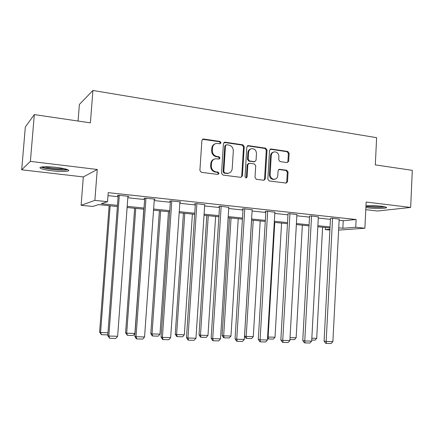 <?xml version="1.0" encoding="UTF-8"?>
<svg xmlns="http://www.w3.org/2000/svg" width="434" height="434" viewBox="0 0 434 434"><rect width="100%" height="100%" fill="white"/><g stroke="black" fill="none" stroke-linecap="round" stroke-linejoin="round"><path stroke-width="0.65" d="M220.998 142.753L220 141.446L203.557 139.016L203.139 139.01L201.881 140.442L199.895 170.448L201.354 172.32L217.879 174.419L219.029 173.399L218.025 172.103L215.91 171.831C212.931 171.126 211.396 169.146 211.304 165.886L211.466 163.396C211.808 160.737 213.208 159.191 215.649 158.752L219.105 159.061L220.016 158.052L219.018 156.75L216.902 156.457C213.929 155.725 212.4 153.734 212.307 150.479L212.465 147.999C212.79 145.428 214.13 143.904 216.49 143.426L220.125 143.746L220.998 142.753M220.005 143.757L220.342 143.014L219.344 141.712L202.472 139.292M217.939 174.425L218.373 173.595L217.374 172.303L215.259 172.032L215.91 171.831M218.975 159.066L219.36 158.28L218.362 156.983L216.251 156.69L216.902 156.457M365.889 207.544L368.189 207.87C375.898 208.835 388.332 208.488 386.455 207.311L381.763 206.275C375.974 205.667 370.707 205.537 365.971 205.884M56.8 167.443C46.85 166.206 37.53 166.716 40.498 168.273C42.364 169.238 46.243 170.079 52.14 170.801C61.812 171.983 71.073 171.533 68.236 169.96C66.505 169.027 62.691 168.191 56.8 167.443M287.189 162.593L288.686 161.209L289.142 153.251L287.829 151.471L271.066 148.992L269.53 150.376L267.832 179.155L269.178 180.94L286.25 183.088L287.52 181.678L288.067 172.027L286.755 170.253L279.333 169.276L278.086 170.681L277.809 175.499C277.532 177.723 276.393 178.987 274.397 179.291C271.733 179.079 270.311 177.479 270.143 174.49L271.255 155.567C271.516 153.435 272.59 152.198 274.478 151.851C277.228 151.987 278.704 153.593 278.905 156.663L278.72 159.799L280.049 161.589L287.189 162.593M339.128 220.288L343.223 220.722L356.124 219.512L355.739 227.275L364.88 228.219L338.623 230.101M34.313 114.592L30.385 161.377L21.7 169.792L25.335 126.956L34.313 114.592L90.391 122.86L92.919 90.473L376.625 137.681L375.318 164.887L412.3 170.34L410.662 207.436L366.16 202.043L364.88 228.219M21.7 169.792L83.328 176.931L97.254 169.477L30.385 161.377M97.254 169.477L94.872 200.383L107.534 201.691L101.258 203.72L117.462 205.363M356.124 219.512L108.218 192.642L107.534 201.691M244.228 146.659L242.845 144.82L225.078 142.195L223.45 143.611L221.557 173.226L222.978 175.07L240.827 177.338L242.422 175.9L244.228 146.659L243.528 146.909L242.145 145.075L224.047 142.45M248.405 145.645L265.657 148.195L267.008 150.001L265.299 178.83L264.002 180.262L256.38 179.313L255.008 177.511L255.724 165.723L254.351 163.911L249.414 163.238L247.836 164.654L247.082 176.985L246.159 178L245.004 176.719L246.827 147.039L248.405 145.645L247.7 145.895L264.919 148.439L265.657 148.195M365.786 209.655L377.52 211.016L410.662 207.436M92.919 90.473L79.384 104.437L78.066 121.043M107.99 195.636L118.108 196.716M127.824 197.752L144.631 199.548M154.222 200.568L170.345 202.287M179.812 203.296L195.289 204.946M204.631 205.944L219.485 207.528M228.713 208.51L242.98 210.034M252.089 211.005L265.792 212.465M274.793 213.425L287.959 214.83M296.845 215.779L309.507 217.125M318.285 218.063L330.453 219.36M127.911 196.624L128.795 196.347L118.433 195.229L117.316 195.609L118.178 195.701M154.303 199.407L155.16 199.179L145.119 198.099L143.866 198.457L144.701 198.544M179.893 202.119L180.718 201.929L170.985 200.882L169.602 201.213L170.416 201.3M204.712 204.75L196.065 203.579L194.562 203.893L195.349 203.975M228.789 207.316L220.396 206.193L218.785 206.492L219.55 206.573M252.159 209.806L244.011 208.732L242.297 209.009L243.035 209.09M274.858 212.226L266.943 211.201L265.125 211.461L265.847 211.537M296.91 214.586L289.218 213.593L288.013 213.913M318.344 216.875L310.869 215.92L309.556 216.224M339.187 219.105L331.912 218.183L330.502 218.47M329.894 230.036L325.267 229.575L329.938 229.223M325.375 227.503L325.267 229.575M117.375 206.524L98.48 204.62L92.816 206.454L81.109 205.293L94.872 200.383M83.328 176.931L81.109 205.293M338.737 227.834L342.838 228.246L355.739 227.275M127.195 206.356L144.023 208.065M153.625 209.036L169.765 210.674M179.247 211.64L194.736 213.213M204.094 214.163L218.964 215.671M228.203 216.609L242.487 218.058M251.606 218.986L265.326 220.38M274.331 221.291L287.514 222.631M296.411 223.537L309.084 224.823M317.872 225.713L330.057 226.949M330.003 227.969L317.818 226.743M309.03 225.854L296.357 224.579M287.454 223.678L274.272 222.349M265.261 221.443L251.541 220.06M242.416 219.137L228.132 217.694M218.893 216.767L204.023 215.264M194.665 214.32L179.171 212.758M169.689 211.803L153.544 210.175M143.936 209.204L127.108 207.506M343.223 220.722L342.838 228.246M215.085 143.855C213.154 144.571 212.063 146.036 211.825 148.254L212.465 147.999M216.251 156.69C213.284 155.958 211.754 153.972 211.662 150.728L211.825 148.254M214.315 159.104C212.253 159.783 211.087 161.285 210.821 163.613L211.466 163.396M215.259 172.032C212.286 171.327 210.756 169.347 210.664 166.097L210.821 163.613M240.984 177.349L241.727 176.085L243.528 146.909M226.608 144.734L225.468 145.726L223.814 171.685L224.807 172.976L227.948 173.285C230.438 172.884 231.854 171.338 232.201 168.642L233.313 150.983C233.221 147.777 231.718 145.802 228.805 145.054L226.608 144.734M225.913 144.896L224.801 145.981L225.468 145.726M228.479 173.209L227.275 173.475L224.145 173.171L223.147 171.886L224.801 145.981M263.834 180.262L264.561 179.009L266.27 150.245L264.919 148.439M248.606 163.379L247.13 164.866L246.376 177.17L247.082 176.985M245.953 177.989L246.376 177.17M256.461 153.522C256.25 150.381 254.72 148.754 251.866 148.634C249.946 148.998 248.85 150.251 248.59 152.394L248.177 159.148L249.555 160.971L254.796 161.66L256.055 160.244L256.461 153.522M250.787 148.943C249.067 149.442 248.102 150.669 247.879 152.632L248.59 152.394M254.568 161.73L248.845 161.188L247.467 159.37L247.879 152.632M247.7 145.895L247.429 145.884M273.469 152.122C271.722 152.567 270.735 153.793 270.507 155.795L271.255 155.567M274.559 179.275L273.642 179.464C270.979 179.253 269.563 177.658 269.395 174.674L270.507 155.795M286.039 183.083L286.744 181.846L287.292 172.217L285.979 170.448L278.753 169.472M287.281 162.598L287.91 161.421L288.366 153.484L287.053 151.705L270.127 149.22M109.146 205.7L99.614 332.129L100.59 332.547L110.133 205.797M107.854 334.196L107.306 334.853L101.399 334.701L100.59 332.547L107.963 332.742M101.399 334.701L99.614 332.129M127.938 196.255L117.641 336.274L108.825 336.052L107.751 335.596L109.65 338.303L108.825 336.052L119.301 195.322M118.211 195.305L107.751 335.596M117.641 336.274L115.813 338.449L109.65 338.303M66.559 169.271C64.34 170.616 46.823 169.097 42.95 167.215L42.369 166.9M44.919 166.748C49.047 168.094 59.908 169.151 64.107 168.636M41.132 167.09L41.241 167.139C45.424 169.146 63.662 170.893 67.72 169.694M384.405 206.671C380.786 207.268 375.692 207.251 369.133 206.617L365.96 206.079M368.645 205.721L381.231 206.215M365.949 206.378L368.287 206.72C375.242 207.409 380.927 207.463 385.349 206.882M134.648 208.271L125.589 332.835L126.695 333.247L135.766 208.38M143.817 209.193L134.898 333.464L133.167 335.509L127.433 335.363L125.589 332.835M127.433 335.363L126.695 333.247L134.898 333.464M159.403 210.767L150.793 333.513L152.025 333.925L160.64 210.891M168.457 211.678L159.983 334.137L158.264 336.155L152.697 336.014L152.204 335.84L150.793 333.513M152.697 336.014L152.025 333.925L159.983 334.137M154.33 199.092L144.571 336.947L136.032 336.73L134.817 336.279L136.298 338.753L136.786 338.943L136.032 336.73L145.96 198.192M144.728 198.213L134.817 336.279M144.571 336.947L142.753 339.084L136.786 338.943M179.915 201.843L170.671 337.592L162.392 337.386L161.047 336.936L162.533 339.377L163.076 339.562L162.392 337.386L171.799 200.969M170.437 201.013L161.047 336.936M170.671 337.592L168.859 339.697L163.076 339.562M183.446 213.192L175.26 334.175L176.605 334.587L184.792 213.327M192.387 214.092L184.336 334.793L182.622 336.779L177.218 336.638L176.676 336.469L175.26 334.175M177.218 336.638L176.605 334.587L184.336 334.793M206.801 215.546L199.022 334.82L200.481 335.227L208.255 215.693M215.633 216.436L207.984 335.428L206.28 337.381L201.034 337.245L200.448 337.082L199.022 334.82M201.034 337.245L200.481 335.227L207.984 335.428M229.505 217.835L222.11 335.444L223.667 335.845L231.056 217.993M238.228 218.714L230.964 336.041L229.266 337.972L224.166 337.842L223.543 337.674L222.11 335.444M224.166 337.842L223.667 335.845L230.964 336.041M204.723 204.512L195.967 338.222L187.944 338.026L186.468 337.576L187.965 339.979L188.557 340.164L187.944 338.026L196.857 203.665M195.371 203.725L186.468 337.576M195.967 338.222L194.166 340.299L188.557 340.164M228.799 207.099L220.505 338.835L212.72 338.639L211.13 338.2L212.633 340.565L213.273 340.75L212.72 338.639L221.161 206.275M219.561 206.345L211.13 338.2M220.505 338.835L218.714 340.874L213.273 340.75M252.176 209.611L244.315 339.426L236.758 339.242L235.06 338.797L236.568 341.135L237.252 341.314L236.758 339.242L244.76 208.814M243.051 208.89L235.06 338.797M244.315 339.426L242.53 341.439L237.252 341.314M274.868 212.052L267.425 340.001L260.091 339.822L258.29 339.383L259.803 341.683L260.525 341.862L260.091 339.822L267.669 211.277M265.858 211.353L258.29 339.383M267.425 340.001L265.657 341.987L260.525 341.862M296.921 214.423L289.874 340.56L282.751 340.386L280.852 339.952L282.371 342.22L283.131 342.399L282.751 340.386L289.923 213.669M288.019 213.745L280.852 339.952M289.874 340.56L288.111 342.513L283.131 342.399M318.355 216.729L311.683 341.108L304.76 340.934L302.775 340.5L304.294 342.741L305.091 342.914L304.76 340.934L311.552 215.996M309.561 216.072L302.775 340.5M311.683 341.108L309.93 343.028L305.091 342.914M251.579 220.06L244.554 336.052L246.208 336.453L253.223 220.228M260.199 220.928L253.299 336.643L251.612 338.542L246.653 338.417L245.991 338.249L244.554 336.052M246.653 338.417L246.208 336.453L253.299 336.643M267.604 336.92L268.12 337.039L274.782 222.403M281.568 223.087L275.015 337.223L273.339 339.095L268.516 338.976L267.523 338.368M268.516 338.976L268.12 337.039L275.015 337.223M302.362 225.181L296.14 337.788L294.474 339.638L289.934 339.524M290.037 337.625L296.14 337.788M322.603 227.226L316.701 338.341L315.041 340.164L311.737 340.077M311.84 338.211L316.701 338.341M339.193 218.969L332.883 341.634L326.151 341.466L324.084 341.037L325.603 343.245L326.433 343.419L326.151 341.466L332.58 218.259M330.507 218.329L324.084 341.037M332.883 341.634L331.142 343.527L326.433 343.419M219.344 141.712L220 141.446M217.374 172.303L218.025 172.103M218.362 156.983L219.018 156.75M211.662 150.728L212.307 150.479M210.664 166.097L211.304 165.886M202.933 139.287L203.557 139.016M241.727 176.085L242.422 175.9M224.411 142.46L225.078 142.195M242.145 145.075L242.845 144.82M223.147 171.886L223.814 171.685M224.145 173.171L224.807 172.976M226.347 173.454L227.02 173.258M266.27 150.245L267.008 150.001M264.561 179.009L265.299 178.83M247.13 164.866L247.836 164.654M247.467 159.37L248.177 159.148M248.845 161.188L249.555 160.971M253.771 161.871L254.487 161.654M269.395 174.674L270.143 174.49M278.84 169.482L279.604 169.287M285.979 170.448L286.755 170.253M287.292 172.217L288.067 172.027M286.744 181.846L287.52 181.678M270.317 149.236L271.066 148.992M287.053 151.705L287.829 151.471M288.366 153.484L289.142 153.251M287.91 161.421L288.686 161.209M202.515 139.287L203.139 139.01M224.069 142.439L224.693 142.189M227.275 173.475L227.948 173.285M254.08 161.877L254.796 161.66M247.505 145.835L248.047 145.64M273.642 179.464L274.397 179.291M278.916 169.385L279.333 169.276M270.252 149.144L270.729 148.987"/></g></svg>
